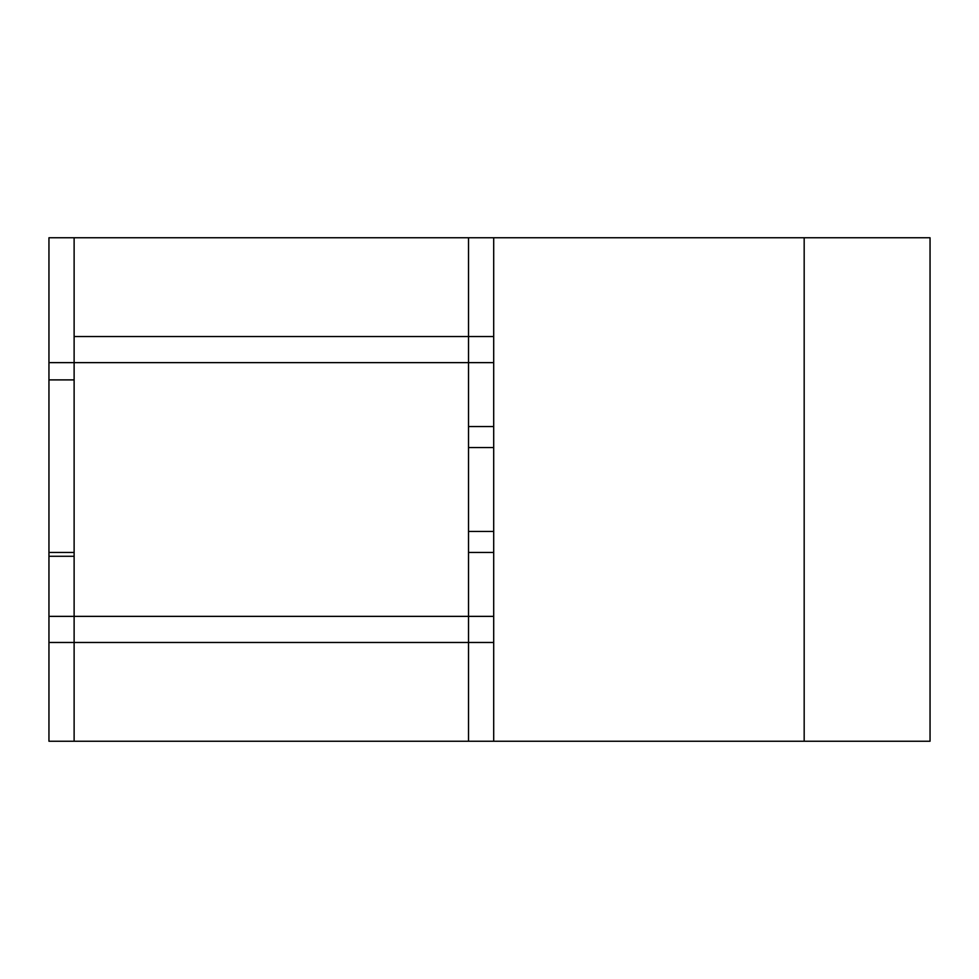 <?xml version="1.0" encoding="UTF-8"?>
<svg xmlns="http://www.w3.org/2000/svg" width="979" height="979" viewBox="0 0 979 979"><rect width="100%" height="100%" fill="white"/><g stroke="black" fill="none" stroke-linecap="round" stroke-linejoin="round"><path stroke-width="1.47" d="M74.123 741.238L74.123 642.469L48.95 642.469L48.95 741.238L493.697 741.238L48.95 741.238L48.95 642.469L493.697 642.469L493.697 616.366L48.95 616.366L48.95 642.469L48.95 379.889L74.123 379.889L48.95 379.889L48.95 237.762L493.697 237.762L493.697 362.634L48.95 362.634L48.95 237.762L930.05 237.762L930.05 741.238L804.175 741.238L804.175 237.762M48.95 552.437L74.123 552.437L74.123 237.762M804.175 741.238L468.525 741.238L468.525 552.437L493.697 552.437L493.697 531.462L468.525 531.462L468.525 447.538L493.697 447.538L493.697 336.531L74.123 336.531M493.697 531.462L493.697 447.538M74.123 616.366L74.123 362.634L468.525 362.634L468.525 616.366L74.123 616.366M468.525 642.469L493.697 642.469L493.697 741.238L493.697 552.437M468.525 741.238L493.697 741.238M493.697 426.563L468.525 426.563L468.525 336.531L493.697 336.531L493.697 237.762M468.525 336.531L468.525 237.762M48.95 556.28L74.123 556.28L74.123 642.469"/></g></svg>
